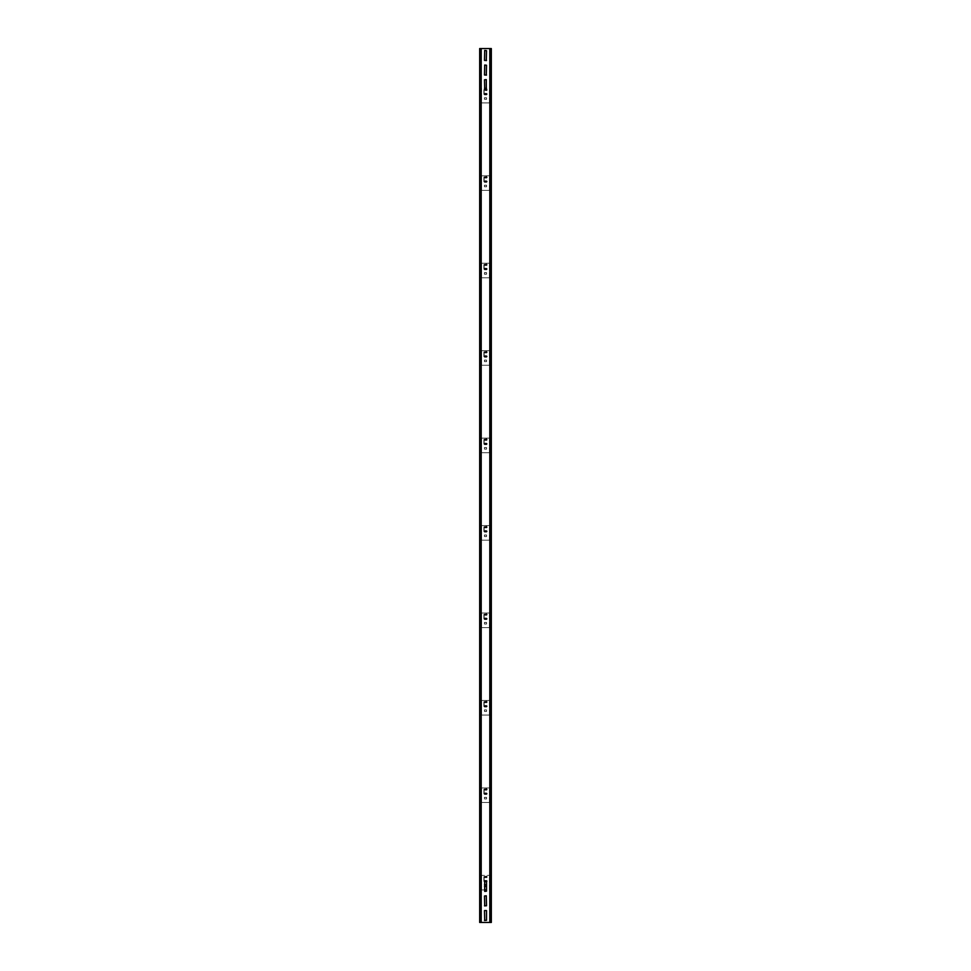 <?xml version="1.0" encoding="UTF-8"?>
<svg xmlns="http://www.w3.org/2000/svg" width="971" height="971" viewBox="0 0 971 971"><rect width="100%" height="100%" fill="white"/><g stroke="black" fill="none" stroke-linecap="round" stroke-linejoin="round"><path stroke-width="0.73" stroke-dasharray="4.86 3.64" d="M484.699 920.557L486.301 920.557L484.48 920.338L484.48 910.567L484.48 920.338L484.48 910.567L486.301 910.349L484.699 910.349L486.52 910.567L486.52 920.338L486.52 910.567L486.52 920.338L484.48 920.338M489.797 48.55L479.674 48.55L490.974 48.55L490.646 922.45L481.203 922.45L491.326 922.45L491.326 48.55L491.326 922.45L489.797 922.45L489.797 48.55L489.797 922.45L480.354 922.45L480.354 48.55L489.797 48.55L489.797 922.45M484.699 75.216L486.301 75.216L484.48 74.998L484.48 65.239L484.48 74.998L484.48 65.239L486.301 65.021L484.699 65.021L486.52 65.239L486.52 74.998L486.52 65.239L486.52 74.998L484.48 74.998M484.699 60.651L486.301 60.651L484.48 60.433L484.48 50.662L484.48 60.433L484.48 50.662L486.301 50.443L484.699 50.443L486.52 50.662L486.52 60.433L486.52 50.662L486.52 60.433L484.48 60.433M484.699 89.793L486.01 90.667L486.52 89.575L486.52 79.816L486.52 89.575L484.48 89.575L484.699 79.598L486.52 79.816L486.301 89.793M486.301 881.207L486.301 891.402L484.48 891.184L484.48 881.425L484.48 891.184L484.48 881.425L486.52 881.425L486.01 880.333L484.699 881.207M484.699 905.979L486.301 905.979L484.48 905.761L484.48 896.002L484.48 905.761L484.48 896.002L486.301 895.784L484.699 895.784L486.52 896.002L486.52 905.761L486.52 896.002L486.52 905.761L484.48 905.761M480.354 922.45L479.674 922.45L479.674 48.55L480.354 48.55L480.354 922.45L481.203 922.45L480.354 922.45M479.674 922.45L480.026 48.55L479.674 922.45M490.646 48.55L491.326 48.55L491.326 922.45L490.646 922.45L490.646 48.55M484.48 886.377L484.48 884.775L486.52 884.775L486.592 886.305L486.52 884.775L484.408 884.848L484.48 886.377L486.52 886.377L486.592 884.848L486.52 886.377L484.48 886.377L486.52 886.377M484.48 889.946L480.851 889.946L481.567 889.946L481.567 875.369L490.149 875.369L480.548 875.369L481.567 875.369L481.567 889.946L486.52 889.946M484.99 881.498L484.99 880.333L484.408 880.915L486.01 881.498L484.99 881.498L486.592 880.915L486.01 880.333L484.99 880.333L486.592 880.915L486.01 881.498M486.01 877.711L486.01 876.534L484.408 877.129L486.01 877.711L484.408 877.129L486.01 876.534L484.99 876.534L486.592 877.129L486.01 877.711L486.01 876.534L486.01 877.711M486.52 884.775L484.48 884.775M480.851 889.946L481.567 889.946L480.9 889.946L480.9 875.369L480.548 889.946L480.548 875.369L480.851 889.946M490.149 875.369L489.433 875.369L490.452 875.369L489.797 889.946L490.452 889.946L490.452 875.369L490.452 889.946L490.1 875.369L490.1 889.946L489.433 889.946L490.149 889.946L490.149 875.369M486.702 876.097L483.861 876.679L486.702 876.097M483.861 876.679L483.861 881.352L483.861 876.679M484.444 881.935L486.702 881.935L484.444 881.935M484.65 881.935L485.864 881.874L484.65 881.935M487.139 877.274L487.139 876.534L486.337 877.711L487.139 877.274M486.702 877.42L486.847 876.534L486.702 877.42M484.444 876.388L486.702 876.388L484.444 876.388M484.153 881.352L484.153 876.679L484.153 881.352M486.702 881.644L484.444 881.644L486.702 881.644M486.847 880.77L486.847 881.498L486.847 880.77M486.337 880.333L487.139 880.77L486.337 880.333M487.139 881.498L487.139 880.77L487.139 881.498M484.99 877.711L484.99 876.534L484.99 877.711M486.459 881.28L486.01 880.333L484.541 881.28M486.592 798.854L486.52 797.325L484.408 797.397L484.48 798.927L486.592 798.854L486.592 797.397L486.52 798.927L484.48 798.927L486.52 798.927L484.48 798.927L484.48 797.325L486.52 797.325L484.48 797.325L486.52 797.325L486.592 798.854M481.567 787.93L490.149 787.93L480.548 787.93L481.567 787.93L481.567 802.495L490.149 802.495L480.548 802.495L481.203 802.495L480.9 787.93L480.548 802.495L480.548 787.93L480.548 802.495L481.567 802.495L481.567 787.93M486.01 794.047L486.01 792.882L484.408 793.465L486.01 794.047L484.408 793.465L486.01 792.882L484.99 792.882L486.592 793.465L486.01 794.047L486.01 792.882L486.01 794.047M486.01 790.26L486.01 789.095L484.408 789.678L486.01 790.26L484.408 789.678L486.01 789.095L484.99 789.095L486.592 789.678L486.01 790.26L486.01 789.095L486.01 790.26M490.149 787.93L489.433 787.93L490.452 787.93L489.797 802.495L490.452 802.495L490.452 787.93L490.452 802.495L490.1 787.93L490.1 802.495L489.433 802.495L490.149 802.495L490.149 787.93M486.702 788.658L483.861 789.241L486.702 788.658M483.861 789.241L483.861 793.902L483.861 789.241M484.444 794.484L486.702 794.484L484.444 794.484M484.65 794.484L485.864 794.424L484.65 794.484M487.139 789.824L487.139 789.095L486.337 790.26L487.139 789.824M486.702 789.969L486.847 789.095L486.702 789.969M484.444 788.95L486.702 788.95L484.444 788.95M484.153 793.902L484.153 789.241L484.153 793.902M486.702 794.193L484.444 794.193L486.702 794.193M486.847 793.319L486.847 794.047L486.847 793.319M486.337 792.882L487.139 793.319L486.337 792.882M487.139 794.047L487.139 793.319L487.139 794.047M484.99 794.047L484.99 792.882L484.99 794.047M484.99 790.26L484.99 789.095L484.99 790.26M486.592 711.403L486.52 709.874L484.408 709.947L484.48 711.476L486.592 711.403L486.592 709.947L486.52 711.476L484.48 711.476L486.52 711.476L484.48 711.476L484.48 709.874L486.52 709.874L484.48 709.874L486.52 709.874L486.592 711.403M481.567 700.479L490.149 700.479L480.548 700.479L481.567 700.479L481.567 715.057L490.149 715.057L480.548 715.057L481.203 715.057L480.9 700.479L480.548 715.057L480.548 700.479L480.548 715.057L481.567 715.057L481.567 700.479M486.01 706.597L486.01 705.432L484.408 706.014L486.01 706.597L484.408 706.014L486.01 705.432L484.99 705.432L486.592 706.014L486.01 706.597L486.01 705.432L486.01 706.597M486.01 702.81L486.01 701.645L484.408 702.227L486.01 702.81L484.408 702.227L486.01 701.645L484.99 701.645L486.592 702.227L486.01 702.81L486.01 701.645L486.01 702.81M490.149 700.479L489.433 700.479L490.452 700.479L489.797 715.057L490.452 715.057L490.452 700.479L490.452 715.057L490.1 700.479L490.1 715.057L489.433 715.057L490.149 715.057L490.149 700.479M486.702 701.208L483.861 701.79L486.702 701.208M483.861 701.79L483.861 706.451L483.861 701.79M484.444 707.034L486.702 707.034L484.444 707.034M484.65 707.034L485.864 706.973L484.65 707.034M487.139 702.373L487.139 701.645L486.337 702.81L487.139 702.373M486.702 702.519L486.847 701.645L486.702 702.519M484.444 701.499L486.702 701.499L484.444 701.499M484.153 706.451L484.153 701.79L484.153 706.451M486.702 706.742L484.444 706.742L486.702 706.742M486.847 705.868L486.847 706.597L486.847 705.868M486.337 705.432L487.139 705.868L486.337 705.432M487.139 706.597L487.139 705.868L487.139 706.597M484.99 706.597L484.99 705.432L484.99 706.597M484.99 702.81L484.99 701.645L484.99 702.81M486.592 623.965L486.52 622.435L484.408 622.508L484.48 624.037L486.592 623.965L486.592 622.508L486.52 624.037L484.48 624.037L486.52 624.037L484.48 624.037L484.48 622.435L486.52 622.435L484.48 622.435L486.52 622.435L486.592 623.965M481.567 613.029L490.149 613.029L480.548 613.029L481.567 613.029L481.567 627.606L490.149 627.606L480.548 627.606L481.203 627.606L480.9 613.029L480.548 627.606L480.548 613.029L480.548 627.606L481.567 627.606L481.567 613.029M486.01 619.146L486.01 617.981L484.408 618.563L486.01 619.146L484.408 618.563L486.01 617.981L484.99 617.981L486.592 618.563L486.01 619.146L486.01 617.981L486.01 619.146M486.01 615.359L486.01 614.194L484.408 614.777L486.01 615.359L484.408 614.777L486.01 614.194L484.99 614.194L486.592 614.777L486.01 615.359L486.01 614.194L486.01 615.359M490.149 613.029L489.433 613.029L490.452 613.029L489.797 627.606L490.452 627.606L490.452 613.029L490.452 627.606L490.1 613.029L490.1 627.606L489.433 627.606L490.149 627.606L490.149 613.029M486.702 613.757L483.861 614.34L486.702 613.757M483.861 614.34L483.861 619L483.861 614.34M484.444 619.583L486.702 619.583L484.444 619.583M484.65 619.583L485.864 619.534L484.65 619.583M487.139 614.922L487.139 614.194L486.337 615.359L487.139 614.922M486.702 615.068L486.847 614.194L486.702 615.068M484.444 614.048L486.702 614.048L484.444 614.048M484.153 619L484.153 614.34L484.153 619M486.702 619.292L484.444 619.292L486.702 619.292M486.847 618.418L486.847 619.146L486.847 618.418M486.337 617.981L487.139 618.418L486.337 617.981M487.139 619.146L487.139 618.418L487.139 619.146M484.99 619.146L484.99 617.981L484.99 619.146M484.99 615.359L484.99 614.194L484.99 615.359M486.592 536.514L486.52 534.985L484.408 535.057L484.48 536.587L486.592 536.514L486.592 535.057L486.52 536.587L484.48 536.587L486.52 536.587L484.48 536.587L484.48 534.985L486.52 534.985L484.48 534.985L486.52 534.985L486.592 536.514M481.567 525.578L490.149 525.578L480.548 525.578L481.567 525.578L481.567 540.155L490.149 540.155L480.548 540.155L481.203 540.155L480.9 525.578L480.548 540.155L480.548 525.578L480.548 540.155L481.567 540.155L481.567 525.578M486.01 531.707L486.01 530.53L484.408 531.125L486.01 531.707L484.408 531.125L486.01 530.53L484.99 530.53L486.592 531.125L486.01 531.707L486.01 530.53L486.01 531.707M486.01 527.908L486.01 526.743L484.408 527.326L486.01 527.908L484.408 527.326L486.01 526.743L484.99 526.743L486.592 527.326L486.01 527.908L486.01 526.743L486.01 527.908M490.149 525.578L489.433 525.578L490.452 525.578L489.797 540.155L490.452 540.155L490.452 525.578L490.452 540.155L490.1 525.578L490.1 540.155L489.433 540.155L490.149 540.155L490.149 525.578M486.702 526.306L483.861 526.889L486.702 526.306M483.861 526.889L483.861 531.562L483.861 526.889M484.444 532.144L486.702 532.144L484.444 532.144M484.65 532.144L485.864 532.084L484.65 532.144M487.139 527.471L487.139 526.743L486.337 527.908L487.139 527.471M486.702 527.617L486.847 526.743L486.702 527.617M484.444 526.598L486.702 526.598L484.444 526.598M484.153 531.562L484.153 526.889L484.153 531.562M486.702 531.853L484.444 531.853L486.702 531.853M486.847 530.967L486.847 531.707L486.847 530.967M486.337 530.53L487.139 530.967L486.337 530.53M487.139 531.707L487.139 530.967L487.139 531.707M484.99 531.707L484.99 530.53L484.99 531.707M484.99 527.908L484.99 526.743L484.99 527.908M486.592 449.063L486.52 447.534L484.408 447.607L484.48 449.136L486.592 449.063L486.592 447.607L486.52 449.136L484.48 449.136L486.52 449.136L484.48 449.136L484.48 447.534L486.52 447.534L484.48 447.534L486.52 447.534L486.592 449.063M481.567 438.127L490.149 438.127L480.548 438.127L481.567 438.127L481.567 452.704L490.149 452.704L480.548 452.704L481.203 452.704L480.9 438.127L480.548 452.704L480.548 438.127L480.548 452.704L481.567 452.704L481.567 438.127M486.01 444.257L486.01 443.092L484.408 443.674L486.01 444.257L484.408 443.674L486.01 443.092L484.99 443.092L486.592 443.674L486.01 444.257L486.01 443.092L486.01 444.257M486.01 440.47L486.01 439.293L484.408 439.875L486.01 440.47L484.408 439.875L486.01 439.293L484.99 439.293L486.592 439.875L486.01 440.47L486.01 439.293L486.01 440.47M490.149 438.127L489.433 438.127L490.452 438.127L489.797 452.704L490.452 452.704L490.452 438.127L490.452 452.704L490.1 438.127L490.1 452.704L489.433 452.704L490.149 452.704L490.149 438.127M486.702 438.856L483.861 439.438L486.702 438.856M483.861 439.438L483.861 444.111L483.861 439.438M484.444 444.694L486.702 444.694L484.444 444.694M484.65 444.694L485.864 444.633L484.65 444.694M487.139 440.033L487.139 439.293L486.337 440.47L487.139 440.033M486.702 440.179L486.847 439.293L486.702 440.179M484.444 439.147L486.702 439.147L484.444 439.147M484.153 444.111L484.153 439.438L484.153 444.111M486.702 444.402L484.444 444.402L486.702 444.402M486.847 443.529L486.847 444.257L486.847 443.529M486.337 443.092L487.139 443.529L486.337 443.092M487.139 444.257L487.139 443.529L487.139 444.257M484.99 444.257L484.99 443.092L484.99 444.257M484.99 440.47L484.99 439.293L484.99 440.47M486.592 361.613L486.52 360.083L484.408 360.156L484.48 361.685L486.592 361.613L486.592 360.156L486.52 361.685L484.48 361.685L486.52 361.685L484.48 361.685L484.48 360.083L486.52 360.083L484.48 360.083L486.52 360.083L486.592 361.613M481.567 350.689L490.149 350.689L480.548 350.689L481.567 350.689L481.567 365.254L490.149 365.254L480.548 365.254L481.203 365.254L480.9 350.689L480.548 365.254L480.548 350.689L480.548 365.254L481.567 365.254L481.567 350.689M486.01 356.806L486.01 355.641L484.408 356.223L486.01 356.806L484.408 356.223L486.01 355.641L484.99 355.641L486.592 356.223L486.01 356.806L486.01 355.641L486.01 356.806M486.01 353.019L486.01 351.854L484.408 352.437L486.01 353.019L484.408 352.437L486.01 351.854L484.99 351.854L486.592 352.437L486.01 353.019L486.01 351.854L486.01 353.019M490.149 350.689L489.433 350.689L490.452 350.689L489.797 365.254L490.452 365.254L490.452 350.689L490.452 365.254L490.1 350.689L490.1 365.254L489.433 365.254L490.149 365.254L490.149 350.689M486.702 351.417L483.861 352L486.702 351.417M483.861 352L483.861 356.66L483.861 352M484.444 357.243L486.702 357.243L484.444 357.243M484.65 357.243L485.864 357.182L484.65 357.243M487.139 352.582L487.139 351.854L486.337 353.019L487.139 352.582M486.702 352.728L486.847 351.854L486.702 352.728M484.444 351.708L486.702 351.708L484.444 351.708M484.153 356.66L484.153 352L484.153 356.66M486.702 356.952L484.444 356.952L486.702 356.952M486.847 356.078L486.847 356.806L486.847 356.078M486.337 355.641L487.139 356.078L486.337 355.641M487.139 356.806L487.139 356.078L487.139 356.806M484.99 356.806L484.99 355.641L484.99 356.806M484.99 353.019L484.99 351.854L484.99 353.019M486.592 274.162L486.52 272.633L484.408 272.705L484.48 274.235L486.592 274.162L486.592 272.705L486.52 274.235L484.48 274.235L486.52 274.235L484.48 274.235L484.48 272.633L486.52 272.633L484.48 272.633L486.52 272.633L486.592 274.162M481.567 263.238L490.149 263.238L480.548 263.238L481.567 263.238L481.567 277.815L490.149 277.815L480.548 277.815L481.203 277.815L480.9 263.238L480.548 277.815L480.548 263.238L480.548 277.815L481.567 277.815L481.567 263.238M486.01 269.355L486.01 268.19L484.408 268.773L486.01 269.355L484.408 268.773L486.01 268.19L484.99 268.19L486.592 268.773L486.01 269.355L486.01 268.19L486.01 269.355M486.01 265.569L486.01 264.403L484.408 264.986L486.01 265.569L484.408 264.986L486.01 264.403L484.99 264.403L486.592 264.986L486.01 265.569L486.01 264.403L486.01 265.569M490.149 263.238L489.433 263.238L490.452 263.238L489.797 277.815L490.452 277.815L490.452 263.238L490.452 277.815L490.1 263.238L490.1 277.815L489.433 277.815L490.149 277.815L490.149 263.238M486.702 263.966L483.861 264.549L486.702 263.966M483.861 264.549L483.861 269.21L483.861 264.549M484.444 269.792L486.702 269.792L484.444 269.792M484.65 269.792L485.864 269.732L484.65 269.792M487.139 265.132L487.139 264.403L486.337 265.569L487.139 265.132M486.702 265.277L486.847 264.403L486.702 265.277M484.444 264.258L486.702 264.258L484.444 264.258M484.153 269.21L484.153 264.549L484.153 269.21M486.702 269.501L484.444 269.501L486.702 269.501M486.847 268.627L486.847 269.355L486.847 268.627M486.337 268.19L487.139 268.627L486.337 268.19M487.139 269.355L487.139 268.627L487.139 269.355M484.99 269.355L484.99 268.19L484.99 269.355M484.99 265.569L484.99 264.403L484.99 265.569M486.592 186.723L486.52 185.194L484.408 185.267L484.48 186.796L486.592 186.723L486.592 185.267L486.52 186.796L484.48 186.796L486.52 186.796L484.48 186.796L484.48 185.194L486.52 185.194L484.48 185.194L486.52 185.194L486.592 186.723M481.567 175.787L490.149 175.787L480.548 175.787L481.567 175.787L481.567 190.365L490.149 190.365L480.548 190.365L481.203 190.365L480.9 175.787L480.548 190.365L480.548 175.787L480.548 190.365L481.567 190.365L481.567 175.787M486.01 181.905L486.01 180.74L484.408 181.322L486.01 181.905L484.408 181.322L486.01 180.74L484.99 180.74L486.592 181.322L486.01 181.905L486.01 180.74L486.01 181.905M486.01 178.118L486.01 176.953L484.408 177.535L486.01 178.118L484.408 177.535L486.01 176.953L484.99 176.953L486.592 177.535L486.01 178.118L486.01 176.953L486.01 178.118M490.149 175.787L489.433 175.787L490.452 175.787L489.797 190.365L490.452 190.365L490.452 175.787L490.452 190.365L490.1 175.787L490.1 190.365L489.433 190.365L490.149 190.365L490.149 175.787M486.702 176.516L483.861 177.098L486.702 176.516M483.861 177.098L483.861 181.759L483.861 177.098M484.444 182.342L486.702 182.342L484.444 182.342M484.65 182.342L485.864 182.293L484.65 182.342M487.139 177.681L487.139 176.953L486.337 178.118L487.139 177.681M486.702 177.827L486.847 176.953L486.702 177.827M484.444 176.807L486.702 176.807L484.444 176.807M484.153 181.759L484.153 177.098L484.153 181.759M486.702 182.05L484.444 182.05L486.702 182.05M486.847 181.176L486.847 181.905L486.847 181.176M486.337 180.74L487.139 181.176L486.337 180.74M487.139 181.905L487.139 181.176L487.139 181.905M484.99 181.905L484.99 180.74L484.99 181.905M484.99 178.118L484.99 176.953L484.99 178.118M486.592 99.273L486.52 97.743L484.408 97.816L484.48 99.345L486.52 99.345L486.592 97.816L486.52 99.345L484.408 99.273L484.48 97.743L486.52 97.743L484.48 97.743L486.52 97.743L486.592 99.273M484.48 88.337L486.52 88.337M481.567 102.914L490.149 102.914L480.548 102.914L481.203 102.914L480.548 88.337L481.567 88.337L480.548 88.337L480.548 102.914L480.548 88.337L480.548 102.914L481.567 102.914L481.567 88.337L481.567 102.914M486.01 94.466L486.01 93.289L484.408 93.871L486.01 94.466L484.408 93.871L486.01 93.289L484.99 93.289L486.592 93.871L486.01 94.466L486.01 93.289L486.01 94.466M486.01 89.502L486.01 90.667L486.592 90.085L484.99 89.502L486.01 89.502L484.408 90.085L484.99 90.667L486.01 90.667L484.408 90.085L484.99 89.502M490.149 88.337L489.433 88.337L490.452 88.337L489.797 102.914L490.452 102.914L490.452 88.337L490.452 102.914L490.1 88.337L490.1 102.914L489.433 102.914L490.149 102.914L490.149 88.337M486.702 89.065L483.861 89.648L486.702 89.065M483.861 89.648L483.861 94.321L483.861 89.648M484.444 94.903L486.702 94.903L484.444 94.903M484.65 94.903L485.864 94.842L484.65 94.903M487.139 90.23L487.139 89.502L486.337 90.667L487.139 90.23M486.702 90.376L486.847 89.502L486.702 90.376M484.444 89.356L486.702 89.356L484.444 89.356M484.153 94.321L484.153 89.648L484.153 94.321M486.702 94.612L484.444 94.612L486.702 94.612M486.847 93.726L486.847 94.466L486.847 93.726M486.337 93.289L487.139 93.726L486.337 93.289M487.139 94.466L487.139 93.726L487.139 94.466M484.99 94.466L484.99 93.289L484.99 94.466M486.459 89.72L486.01 90.667L484.541 89.72M481.203 48.55L481.203 922.45M490.974 48.55L490.974 922.45M490.367 922.45L490.367 48.55M480.633 48.55L480.633 922.45M480.026 48.55L480.026 922.45M489.433 889.946L489.433 875.369L489.433 889.946M481.203 889.946L481.203 875.369L481.203 889.946M489.797 875.369L489.797 889.946L489.797 875.369M481.567 889.946L481.567 875.369L481.567 889.946M489.433 802.495L489.433 787.93L489.433 802.495M480.851 787.93L480.851 802.495L480.851 787.93M481.203 802.495L481.203 787.93L481.203 802.495M489.797 787.93L489.797 802.495L489.797 787.93M489.433 715.057L489.433 700.479L489.433 715.057M480.851 700.479L480.851 715.057L480.851 700.479M481.203 715.057L481.203 700.479L481.203 715.057M489.797 700.479L489.797 715.057L489.797 700.479M489.433 627.606L489.433 613.029L489.433 627.606M480.851 613.029L480.851 627.606L480.851 613.029M481.203 627.606L481.203 613.029L481.203 627.606M489.797 613.029L489.797 627.606L489.797 613.029M489.433 540.155L489.433 525.578L489.433 540.155M480.851 525.578L480.851 540.155L480.851 525.578M481.203 540.155L481.203 525.578L481.203 540.155M489.797 525.578L489.797 540.155L489.797 525.578M489.433 452.704L489.433 438.127L489.433 452.704M480.851 438.127L480.851 452.704L480.851 438.127M481.203 452.704L481.203 438.127L481.203 452.704M489.797 438.127L489.797 452.704L489.797 438.127M489.433 365.254L489.433 350.689L489.433 365.254M480.851 350.689L480.851 365.254L480.851 350.689M481.203 365.254L481.203 350.689L481.203 365.254M489.797 350.689L489.797 365.254L489.797 350.689M489.433 277.815L489.433 263.238L489.433 277.815M480.851 263.238L480.851 277.815L480.851 263.238M481.203 277.815L481.203 263.238L481.203 277.815M489.797 263.238L489.797 277.815L489.797 263.238M489.433 190.365L489.433 175.787L489.433 190.365M480.851 175.787L480.851 190.365L480.851 175.787M481.203 190.365L481.203 175.787L481.203 190.365M489.797 175.787L489.797 190.365L489.797 175.787M489.433 102.914L489.433 88.337L489.433 102.914M480.851 88.337L480.851 102.914L480.851 88.337M481.203 102.914L481.203 88.337L481.203 102.914M489.797 88.337L489.797 102.914L489.797 88.337"/><path stroke-width="1.46" d="M486.301 75.216L486.52 65.239L484.699 65.021L484.48 74.998L486.52 74.998M486.301 60.651L486.52 50.662L484.699 50.443L484.48 60.433L486.52 60.433M486.01 89.502L484.541 89.72L486.459 89.72M486.301 89.793L486.301 79.598L484.48 79.816L484.699 89.793M484.699 881.207L484.699 891.402L486.52 891.184L486.52 881.425L484.541 881.28L486.301 881.207M484.48 905.761L486.52 905.761L486.301 895.784L484.48 896.002L484.699 905.979M484.48 920.338L486.52 920.338L486.52 910.567L484.48 910.567L484.699 920.557M480.354 48.55L480.354 922.45L490.646 922.45L490.646 48.55L479.674 48.55L479.674 922.45L480.354 922.45L480.354 48.55M491.326 48.55L490.646 48.55L490.646 922.45L491.326 922.45L491.326 48.55M486.52 889.946L484.48 889.946M486.52 886.377L484.48 886.377M484.48 884.775L486.52 884.775M486.52 88.337L484.48 88.337M489.797 922.45L489.797 48.55M481.203 48.55L481.203 922.45M490.974 48.55L490.974 922.45M480.026 922.45L480.026 48.55M480.633 922.45L480.633 48.55M490.367 48.55L490.367 922.45"/></g></svg>

